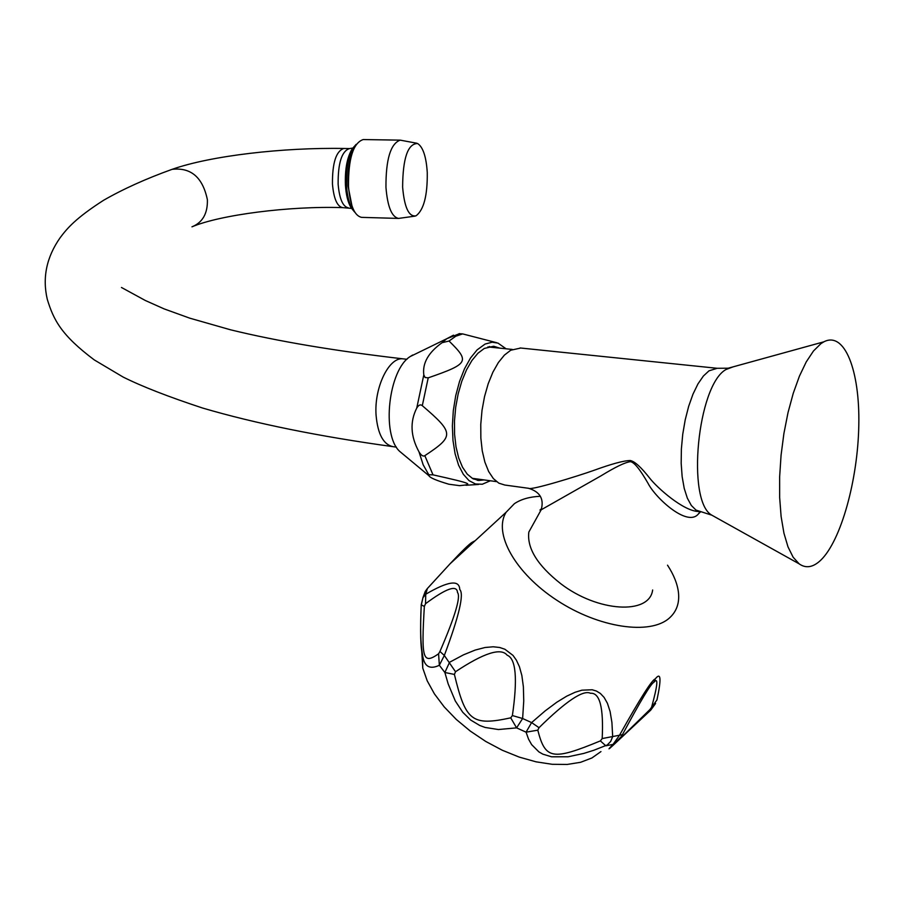 <?xml version="1.0" encoding="UTF-8"?>
<svg xmlns="http://www.w3.org/2000/svg" width="904" height="904" viewBox="0 0 904 904"><rect width="100%" height="100%" fill="white"/><g stroke="black" fill="none" stroke-linecap="round" stroke-linejoin="round"><path stroke-width="1.36" d="M820.753 560.197C841.082 540.694 857.885 479.685 858.8 425.185C859.953 370.561 844.652 330.977 823.872 341.814L820.877 343.689L813.487 350.978L806.232 361.916L799.407 376.177L793.249 393.296L788.005 412.665L783.892 433.581L781.067 455.232L779.644 476.815L779.655 497.505L781.112 516.523L783.937 533.168L787.994 546.875L793.124 557.192L799.125 563.836C805.916 568.65 813.125 567.441 820.753 560.197M700.555 511.845L698.396 513.947C687.469 527.507 655.536 498.002 648.134 483.493C639.998 469.289 634.077 462.012 630.348 461.684C625.172 462.306 615.387 467.018 600.99 475.843L541.18 509.799L539.959 510.059L541.575 508.658M534.479 521.879L528.829 532.072C526.885 548.163 537.462 565.339 560.582 583.577C597.68 612.234 649.592 615.115 652.643 589.984M540.366 496.285C529.744 496.737 521.088 499.2 514.399 503.675L506.15 512.218C492.94 533.021 515.031 573.091 557.101 600.425C599.002 627.964 650.36 635.433 669.514 617.918C676.531 611.556 679.525 603.205 678.497 592.866C677.525 584.131 673.864 574.899 667.525 565.181M475.165 540.705L472.295 542.219C469.515 543.711 462.091 550.931 450 563.859L427.818 588.029M616.076 742.5L613.895 744.58C607.669 750.376 607.375 750.309 613.048 744.387L619.477 735.302C640.201 698.385 652.112 679.616 655.208 678.983C660.926 671.661 661.513 678.655 656.959 699.956L649.931 709.538L617.59 741.099C612.596 745.766 613.714 744.376 620.958 736.929L621.997 735.449M471.3 544.264L458.78 555.779M424.349 606.448L421.23 604.776L422.959 597.713L425.75 594.222C448.135 581.091 459.458 579.52 459.74 589.498C464.283 593.849 459.142 615.839 444.327 655.456L439.943 651.468L438.587 653.795C422.688 664.915 421.253 658.824 424.349 606.448L425.524 603.725C446.282 588.278 456.949 584.538 457.503 592.504C460.961 596.685 455.107 616.336 439.943 651.468M510.726 717.844L516.591 727.867L526.072 732.172L537.801 730.172L539.033 727.686L531.597 722.59L545.157 710.894L556.785 702.238L566.706 696.17L575.057 692.283L581.905 690.181L592.188 689.763L596.403 691.04L600.346 693.436L604.087 697.379L607.431 703.301L610.11 711.55L611.918 722.488L612.675 736.613L610.686 741.438L607.262 744.964L593.928 750.23L583.814 753.416L568.085 756.784L551.553 756.795L542.863 754.162L538.897 751.891L531.642 744.625L528.546 739.144L526.072 732.172L531.597 722.59L522.625 718.51L516.591 727.867L498.42 729.539L485.109 727.449L479.764 725.483L470.668 720.036L462.746 712.273L455.311 700.995L448.181 683.932L444.87 672.497L449.57 662.27L463.469 654.846L475.199 650.066L485.03 647.501L493.155 646.778L499.686 647.49L504.895 649.241L512.997 655.389L516.387 660.169L519.427 666.723L521.857 675.503L523.382 686.803L523.744 700.995L522.625 718.51L512.387 715.561L510.726 717.844C471.865 726.285 465.616 721.019 454.407 674.429L455.514 671.74C483.753 652.959 500.963 647.445 507.144 655.197C515.969 658.598 517.721 678.723 512.387 715.561M539.033 727.686C566.153 701.052 583.317 689.594 590.504 693.289C599.804 692.475 603.691 707.572 602.188 738.568L622.427 734.669C640.574 700.815 651.049 683.379 653.829 682.362C658.451 676.655 657.728 684.893 651.637 707.064M655.603 703.459L650.71 710.149L649.931 709.538M614.562 743.958L650.643 710.216M425.524 603.725L425.75 594.222L427.23 589.069L425.275 591.363L422.835 597.939M455.514 671.74L444.327 655.456L439.344 665.265C429.547 669.943 423.942 666.406 422.53 654.665C420.575 643.772 420.145 627.308 421.23 605.262L422.959 597.713L425.275 591.363L427.264 588.651L450 563.859L506.15 512.218M454.407 674.429L444.87 672.497L439.344 665.265L438.587 653.795M602.188 738.568L600.369 740.907C552.581 760.592 545.315 759.631 537.801 730.172M613.048 744.387L605.838 745.8L600.369 740.907M600.957 751.586L591.939 757.959L580.594 762.298L567.215 764.445L552.208 764.298L536.027 761.823L519.201 757.089L502.262 750.23L485.776 741.461L470.283 731.076L456.271 719.426L444.192 706.883L434.417 693.876L427.208 680.814L422.756 668.101L421.637 648.857M422.756 668.101L422.53 654.665C420.552 648.179 420.111 631.704 421.207 605.239M520.749 348.029L510.726 350.232L504.398 355.114L498.375 362.527L492.895 372.177L488.216 383.691L484.533 396.596L482.013 410.359L480.77 424.371L480.849 438.056L482.239 450.813L484.883 462.113L488.646 471.504L493.369 478.6L498.838 483.165L504.827 485.041L528.58 488.296C530.467 490.714 577.803 476.08 593.363 470.555C611.499 463.933 623.805 460.588 630.291 460.52L630.348 461.684M699.922 511.743L698.374 511.528C682.995 510.884 657.174 487.719 649.818 478.306C641.207 467.3 634.698 461.368 630.291 460.52M490.962 347.226L489.493 346.514M473.651 479.086L475.278 478.724M484.081 479.922L478.702 480.453L472.702 478.6L467.21 474.114L462.475 467.142L458.678 457.944L456.011 446.87L454.588 434.372L454.475 420.981L455.695 407.263L458.181 393.805L461.831 381.172L466.487 369.906L471.933 360.47L477.945 353.227L484.273 348.458L493.663 346.243L499.788 348.142M506.082 348.797L498.025 343.124L492.194 342.209L485.12 344.04L477.109 349.882L470.487 358.052L464.532 368.742L459.526 381.477L455.718 395.703L453.299 410.744L452.373 425.897L452.983 440.474L455.096 453.774L458.599 465.221L463.323 474.284L469.029 480.612L475.447 483.968L482.295 484.239L490.341 480.77M496.612 342.684L462.645 333.904L459.017 333.689M442.101 342.684L449.039 341.023C469.854 361.453 468.973 363.702 428.213 377.849L425.083 377.499L423.806 374.9C422.292 363.205 428.394 352.47 442.101 342.684L446.712 338.751L453.503 335.169M422.304 405.67C454.339 433.163 454.316 436.146 424.823 455.661C423.151 456.735 421.207 455.458 418.993 451.842C410.552 436.372 409.806 421.784 416.744 408.077C418.631 404.935 420.484 404.133 422.304 405.67L428.213 377.849M433.016 474.849C473.391 483.9 473.199 484.397 459.537 485.651L448.836 484.216C436.496 480.555 429.875 477.741 428.971 475.753L428.801 474.758L433.016 474.849L424.823 455.661M403.026 454.158L399.647 451.345C381.285 434.734 388.517 369.77 410.213 356.538L412.676 355.023M398.562 218.418L361.645 217.367C354.537 215.954 350.153 205.637 348.492 186.405C348.311 158.595 353.204 142.979 363.182 139.555L400.212 140.143C390.596 143.6 385.838 159.319 385.951 187.286C387.511 206.632 391.714 217.016 398.562 218.418L415.151 216.112M402.619 187.105C404.382 207.536 408.857 217.107 416.055 215.819C423.806 209.909 427.547 195.467 427.264 172.483C426.236 156.697 423.015 147.047 417.625 143.533C407.84 143.555 402.834 158.087 402.619 187.105M733.2 366.821L726.002 369.51C697.47 385.093 686.215 501.302 711.81 515.167L714.555 516.692M823.872 341.814L728.183 368.21L717.2 368.29L708.985 370.832L703.369 376.053L697.956 383.917L692.995 394.121L688.678 406.269L685.209 419.851L682.735 434.304L681.379 449.005L681.175 463.323L682.147 476.645L684.226 488.409L687.334 498.138L691.323 505.46L696.001 510.093L711.81 515.167L799.125 563.836M700.069 511.766L698.396 513.947M655.208 678.983L653.829 682.362M613.895 744.58L617.59 741.099M449.039 341.023L455.819 336.198L462.645 333.904M416.744 408.077L423.806 374.9M428.801 474.758L423.151 464.758L418.993 451.842M396.427 447.118L393.342 446.712C383.533 444.836 377.77 434.327 376.075 415.196C374.019 387.454 389.082 356.628 403.139 358.865L403.692 358.922M170.257 169.986L172.088 169.342C190.97 167.229 202.733 177.365 207.389 199.75C207.75 213.48 202.609 222.508 191.964 226.825C219.921 214.903 289.427 205.841 342.706 207.637L351.159 208.361L350.91 207.411L352.831 209.909M393.342 446.712C318.886 436.417 255.323 423.535 202.643 408.054C168.404 396.777 141.894 386.437 123.113 377.047L94.298 359.928C61.043 334.977 53.551 319.79 47.268 299.258C42.239 277.596 46.567 257.041 60.229 237.605C67.111 228.407 75.687 218.18 103.587 200.281C123.125 189.049 145.962 178.732 172.088 169.342C210.824 155.657 283.347 147.397 343.825 148.471C336.085 151.092 332.288 162.957 332.457 184.054C333.757 198.688 337.169 206.541 342.706 207.637M343.825 148.471L349.452 148.572C341.746 151.194 337.972 163.07 338.13 184.19C339.418 198.835 342.808 206.7 348.311 207.796M354.085 146.64L352.04 149.092C347.057 157.522 344.853 169.545 345.43 185.184C346.074 194.902 347.904 202.315 350.91 207.411L354.492 211.92M355.837 144.685L353.532 147.397C348.277 156.313 345.938 169.059 346.548 185.625C347.226 195.931 349.159 203.773 352.345 209.174L354.888 212.304M353.08 150.55C349.091 160.019 347.396 171.783 348.017 185.828L351.984 205.988M528.829 532.072L541.18 509.799C544.231 499.008 540.038 491.832 528.58 488.296M520.105 347.961L717.2 368.29M487.911 346.91L512.308 349.441M472.182 478.295L496.511 481.617M477.244 480.261L478.702 480.453M459.718 333.587L446.712 338.751L410.213 356.538M478.532 484.465L465.933 485.256M399.647 451.345L428.971 475.753M406.969 359.283L403.139 358.865C334.774 350.921 277.2 341.226 230.407 329.768L189.75 318.163L164.132 308.897L145.363 300.512L121.464 287.483M349.452 148.572L352.323 148.143L352.04 149.092L356.221 144.335M416.767 143.216L400.212 140.143"/></g></svg>
